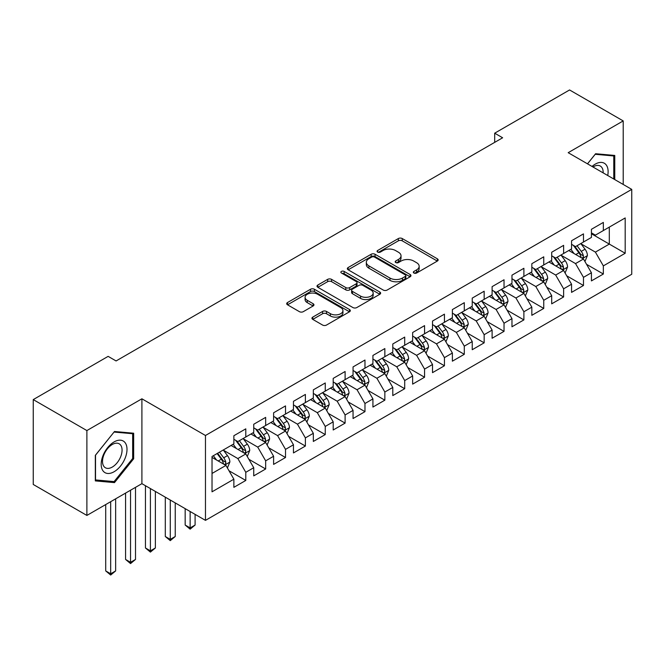 <?xml version="1.0" encoding="UTF-8"?>
<svg xmlns="http://www.w3.org/2000/svg" width="665" height="665" viewBox="0 0 665 665"><rect width="100%" height="100%" fill="white"/><g stroke="black" fill="none" stroke-linecap="round" stroke-linejoin="round"><path stroke-width="1" d="M413.896 273.024A1.928 1.114 0 0 0 416.631 273.024L437.346 261.062A2.76 1.596 0 0 0 438.152 259.94A2.76 1.596 0 0 0 437.346 258.81L402.25 238.552A2.76 1.596 0 0 0 398.352 238.552L377.637 250.506A1.928 1.114 0 0 0 377.063 251.295A1.928 1.114 0 0 0 377.637 252.085A1.928 1.114 0 0 0 380.363 252.085L383.04 250.539A8.82 5.096 0 0 1 395.525 250.539L398.443 252.226A8.82 5.096 0 0 1 401.028 255.826A8.82 5.096 0 0 1 398.443 259.433L395.766 260.979A1.928 1.114 0 0 0 395.201 261.769A1.928 1.114 0 0 0 395.766 262.55A1.928 1.114 0 0 0 398.493 262.55L401.178 261.004A8.82 5.096 0 0 1 413.655 261.004L416.581 262.692A8.82 5.096 0 0 1 419.166 266.299A8.82 5.096 0 0 1 416.581 269.899L413.896 271.445A1.928 1.114 0 0 0 413.331 272.234A1.928 1.114 0 0 0 413.896 273.024L413.896 271.445M312.758 317.122A2.76 1.596 0 0 0 311.943 318.244A2.76 1.596 0 0 0 312.758 319.375L322.6 325.06A2.76 1.596 0 0 0 326.498 325.06L349.507 311.777A2.76 1.596 0 0 0 350.314 310.646A2.76 1.596 0 0 0 349.507 309.524L314.412 289.258A2.76 1.596 0 0 0 310.513 289.258L287.504 302.542A2.76 1.596 0 0 0 286.698 303.672A2.76 1.596 0 0 0 287.504 304.794L299.4 311.661A2.76 1.596 0 0 0 303.298 311.661L313.14 305.975A2.76 1.596 0 0 0 313.955 304.853A2.76 1.596 0 0 0 313.14 303.722L307.247 300.322A7.373 4.256 0 0 1 305.085 297.313A7.373 4.256 0 0 1 309.641 293.373A7.373 4.256 0 0 1 317.679 294.296L340.779 307.637A7.373 4.256 0 0 1 342.941 310.646A7.373 4.256 0 0 1 338.385 314.587A7.373 4.256 0 0 1 330.347 313.664L326.498 311.436A2.76 1.596 0 0 0 322.6 311.436L312.758 317.122L312.758 319.375M86.882 430.563L86.882 515.433L141.903 483.663L141.903 398.8L86.882 430.563L33.25 399.599L108.137 356.365L116.084 360.954L502.632 137.78L494.685 133.191L494.685 142.368M141.903 398.8L205.468 435.492L631.75 189.384L631.75 274.254L205.468 520.363L205.468 435.492M623.205 184.454L623.205 120.922L568.184 152.684L631.75 189.384M623.205 120.922L569.573 89.958L494.685 133.191M383.24 290.048A2.76 1.596 0 0 0 387.138 290.048L410.147 276.765A2.76 1.596 0 0 0 410.953 275.643A2.76 1.596 0 0 0 410.147 274.512L375.052 254.254A2.76 1.596 0 0 0 371.153 254.254L348.144 267.538A2.76 1.596 0 0 0 347.338 268.66A2.76 1.596 0 0 0 348.144 269.782L383.24 290.048M342.184 273.44A1.928 1.114 0 0 1 344.146 273.714L344.146 271.42L379.823 292.018A2.76 1.596 0 0 1 380.638 293.14A2.76 1.596 0 0 1 379.823 294.271L356.822 307.554A2.76 1.596 0 0 1 352.916 307.554L317.82 287.288L317.82 285.036A2.76 1.596 0 0 0 317.014 286.166A2.76 1.596 0 0 0 317.82 287.288M317.82 285.036L327.67 279.358A2.76 1.596 0 0 1 331.569 279.358L345.8 287.571A2.76 1.596 0 0 0 349.699 287.571L356.232 283.797A2.76 1.596 0 0 0 357.038 282.675A2.76 1.596 0 0 0 356.232 281.553L341.419 272.991A1.928 1.114 0 0 1 340.854 272.209A1.928 1.114 0 0 1 342.043 271.179A1.928 1.114 0 0 1 344.146 271.42M591.426 233.764L609.306 244.088L609.306 227.114L625.191 217.945L603.346 230.556L603.346 222.418L591.426 229.292L591.426 237.438L583.479 242.027L583.479 233.881L571.559 240.763L571.559 248.91L563.621 253.49L563.621 245.352L551.701 252.235L551.701 260.372L543.754 264.961L543.754 256.823L531.834 263.697L531.834 271.844L523.887 276.432L523.887 268.286L511.967 275.169L511.967 283.315L504.028 287.895L504.028 279.757L492.108 286.64L492.108 294.778L484.162 299.366L484.162 291.22L472.241 298.103L472.241 306.249L464.295 310.838L464.295 302.691L452.383 309.574L452.383 317.712L444.436 322.301L444.436 314.163L432.516 321.045L432.516 329.183L424.569 333.772L424.569 325.626L412.649 332.508L412.649 340.655L404.702 345.243L404.702 337.097L392.791 343.98L392.791 352.118L384.844 356.706L384.844 348.568L372.924 355.451L372.924 363.589L364.977 368.177L364.977 360.031L353.057 366.914L353.057 375.06L345.11 379.649L345.11 371.502L333.198 378.385L333.198 386.523L325.252 391.111L325.252 382.974L313.331 389.848L313.331 397.994L305.385 402.583L305.385 394.436L293.465 401.319L293.465 409.465L285.518 414.054L285.518 405.908L273.606 412.79L273.606 420.928L265.659 425.517L265.659 417.379L253.739 424.253L253.739 432.4L245.792 436.988L245.792 428.842L233.872 435.725L233.872 443.871L212.027 456.481L212.027 491.809L233.872 479.191L225.934 465.425L212.027 457.404M625.191 217.945L625.191 253.265L603.346 265.884L595.399 252.118L580.994 243.806M586.563 264.329L603.346 274.022L603.346 265.884M603.346 274.022L591.426 280.904L591.426 272.758L583.479 277.347L575.533 263.589L561.135 255.269M566.696 275.8L583.479 285.493L583.479 277.347M583.479 285.493L571.559 292.376L571.559 284.229L563.621 288.818L555.674 275.052L541.268 266.74M546.83 287.272L563.621 296.956L563.621 288.818M563.621 296.956L551.701 303.839L551.701 295.701L543.754 300.281L535.807 286.524L521.402 278.211M526.971 298.735L543.754 308.427L543.754 300.281M543.754 308.427L531.834 315.31L531.834 307.163L523.887 311.752L515.94 297.995L501.543 289.674M507.104 310.206L523.887 319.898L523.887 311.752M523.887 319.898L511.967 326.773L511.967 318.635L504.028 323.223L496.082 309.458L481.676 301.145M487.237 321.677L504.028 331.361L504.028 323.223M504.028 331.361L492.108 338.244L492.108 330.106L484.162 334.686L476.215 320.929L461.818 312.617M467.379 333.14L484.162 342.832L484.162 334.686M484.162 342.832L472.241 349.715L472.241 341.569L464.295 346.157L456.348 332.392L441.951 324.079M447.512 344.611L464.295 354.304L464.295 346.157M464.295 354.304L452.383 361.178L452.383 353.04L444.436 357.629L436.489 343.863L422.084 335.551M427.645 356.074L444.436 365.767L444.436 357.629M444.436 365.767L432.516 372.649L432.516 364.511L424.569 369.092L416.623 355.334L402.225 347.022M407.786 367.546L424.569 377.238L424.569 369.092M424.569 377.238L412.649 384.121L412.649 375.974L404.702 380.563L396.764 366.797L382.358 358.485M387.919 379.017L404.702 388.709L404.702 380.563M404.702 388.709L392.791 395.584L392.791 387.446L384.844 392.034L376.897 378.269L362.492 369.956M368.053 390.48L384.844 400.172L384.844 392.034M384.844 400.172L372.924 407.055L372.924 398.909L364.977 403.497L357.03 389.74L342.633 381.419M348.194 401.951L364.977 411.643L364.977 403.497M364.977 411.643L353.057 418.526L353.057 410.38L345.11 414.968L337.172 401.203L322.766 392.89M328.327 413.422L345.11 423.115L345.11 414.968M345.11 423.115L333.198 429.989L333.198 421.851L325.252 426.44L317.305 412.674L302.899 404.362M308.469 424.885L325.252 434.577L325.252 426.44M325.252 434.577L313.331 441.46L313.331 433.314L305.385 437.902L297.438 424.145L283.041 415.825M288.602 436.356L305.385 446.049L305.385 437.902M305.385 446.049L293.465 452.932L293.465 444.785L285.518 449.374L277.579 435.608L263.174 427.296M268.735 447.828L285.518 457.512L285.518 449.374M285.518 457.512L273.606 464.394L273.606 456.257L265.659 460.845L257.712 447.08L243.307 438.767M248.876 459.291L265.659 468.983L265.659 460.845M265.659 468.983L253.739 475.866L253.739 467.719L245.792 472.308L237.846 458.551L223.448 450.23M229.009 470.762L245.792 480.454L245.792 472.308M245.792 480.454L233.872 487.337L233.872 479.191M233.872 439.282L237.846 441.577L245.792 436.988M212.027 473.455L225.934 465.425M253.739 427.811L257.712 430.105L265.659 425.517M237.846 458.551L245.792 453.962L231.096 445.475M253.739 467.719L245.792 453.962M273.606 416.34L277.579 418.634L285.518 414.054M257.712 447.08L265.659 442.491L250.954 434.004M273.606 456.257L265.659 442.491M293.465 404.877L297.438 407.171L305.385 402.583M277.579 435.608L285.518 431.02L270.821 422.533M293.465 444.785L285.518 431.02M313.331 393.406L317.305 395.7L325.252 391.111M297.438 424.145L305.385 419.557L290.688 411.07M313.331 433.314L305.385 419.557M333.198 381.943L337.172 384.229L345.11 379.649M317.305 412.674L325.252 408.086L310.547 399.599M333.198 421.851L325.252 408.086M353.057 370.472L357.03 372.766L364.977 368.177M337.172 401.203L345.11 396.623L330.414 388.136M353.057 410.38L345.11 396.623M372.924 359L376.897 361.295L384.844 356.706M357.03 389.74L364.977 385.151L350.28 376.664M372.924 398.909L364.977 385.151M392.791 347.537L396.764 349.832L404.702 345.243M376.897 378.269L384.844 373.68L370.139 365.193M392.791 387.446L384.844 373.68M412.649 336.066L416.623 338.36L424.569 333.772M396.764 366.797L404.702 362.217L390.006 353.73M412.649 375.974L404.702 362.217M432.516 324.595L436.489 326.889L444.436 322.301M416.623 355.334L424.569 350.746L409.873 342.259M432.516 364.511L424.569 350.746M452.383 313.132L456.348 315.426L464.295 310.838M436.489 343.863L444.436 339.275L429.731 330.788M452.383 353.04L444.436 339.275M472.241 301.661L476.215 303.955L484.162 299.366M456.348 332.392L464.295 327.812L449.598 319.325M472.241 341.569L464.295 327.812M492.108 290.189L496.082 292.484L504.028 287.895M476.215 320.929L484.162 316.341L469.465 307.853M492.108 330.106L484.162 316.341M511.967 278.726L515.94 281.021L523.887 276.432M496.082 309.458L504.028 304.869L489.324 296.382M511.967 318.635L504.028 304.869M531.834 267.255L535.807 269.549L543.754 264.961M515.94 297.995L523.887 293.406L509.19 284.919M531.834 307.163L523.887 293.406M551.701 255.784L555.674 258.078L563.621 253.49M535.807 286.524L543.754 281.935L529.049 273.448M551.701 295.701L543.754 281.935M571.559 244.321L575.533 246.615L583.479 242.027M555.674 275.052L563.621 270.464L548.916 261.977M571.559 284.229L563.621 270.464M591.426 232.85L595.399 235.144L603.346 230.556M575.533 263.589L583.479 259.001L568.783 250.514M591.426 272.758L583.479 259.001M33.25 399.599L33.25 484.469L86.882 515.433M141.903 483.663L205.468 520.363M595.399 252.118L609.306 244.088L625.191 253.265M614.768 179.583L614.768 155.444L595.599 153.731L587.486 163.831M133.665 458.767L133.665 433.214L114.496 431.502L95.328 455.342L95.328 480.903L114.496 482.615L133.665 458.767L132.667 458.193M414.669 273.298L416.581 272.193A8.82 5.096 0 0 0 419.166 268.594L419.166 266.299M401.028 255.826L401.028 258.12A8.82 5.096 0 0 1 398.443 261.727L396.54 262.825M437.304 261.079L402.25 240.838A2.76 1.596 0 0 0 398.352 240.838L378.402 252.359M410.106 276.79L375.052 256.549A2.76 1.596 0 0 0 371.153 256.549L348.177 269.807M405.268 276.424A1.928 1.114 0 0 0 405.833 275.643A1.928 1.114 0 0 0 405.268 274.853L374.462 257.064A1.928 1.114 0 0 0 371.735 257.064L368.909 258.702A8.82 5.096 0 0 0 366.324 262.301A8.82 5.096 0 0 0 368.909 265.9L389.964 278.061A8.82 5.096 0 0 0 402.441 278.061L405.268 276.424L405.268 278.718A1.928 1.114 0 0 0 405.833 277.937L405.833 275.643M366.324 262.301L366.324 264.595A8.82 5.096 0 0 0 368.909 268.195L368.909 265.9M405.268 278.718L402.441 280.356A8.82 5.096 0 0 1 389.964 280.356L368.909 268.195M317.862 287.313L327.67 281.644L327.67 279.358M357.038 282.675L357.038 284.969A2.76 1.596 0 0 1 356.232 286.091L349.699 289.865A2.76 1.596 0 0 1 345.8 289.865L331.569 281.644A2.76 1.596 0 0 0 327.67 281.644M344.146 273.714L379.79 294.287M360.571 296.1A7.373 4.256 0 0 0 368.61 297.022A7.373 4.256 0 0 0 373.165 293.09A7.373 4.256 0 0 0 371.004 290.073L362.866 285.376A2.76 1.596 0 0 0 358.967 285.376L352.433 289.15A2.76 1.596 0 0 0 351.627 290.272A2.76 1.596 0 0 0 352.433 291.403L360.571 296.1L360.571 298.394A7.373 4.256 0 0 0 368.61 299.317A7.373 4.256 0 0 0 373.165 295.385L373.165 293.09M351.627 290.272L351.627 292.567A2.76 1.596 0 0 0 352.433 293.689L352.433 291.403M360.571 298.394L352.433 293.689M342.941 310.646L342.941 312.941A7.373 4.256 0 0 1 338.385 316.881A7.373 4.256 0 0 1 330.347 315.95L326.498 313.73A2.76 1.596 0 0 0 322.6 313.73L312.791 319.391M305.085 297.313L305.085 299.599A7.373 4.256 0 0 0 307.247 302.617L307.247 300.322M313.107 306L307.247 302.617M349.474 311.794L314.412 291.553A2.76 1.596 0 0 0 310.513 291.553L287.538 304.819M112.468 481.443L114.496 482.615M584.951 261.545L587.411 255.535A7.448 4.298 -120 0 0 585.034 249.192L580.819 243.565M574.095 253.581L570.886 249.3M569.39 250.863L569.024 250.373M582.075 258.186L583.23 257.147L583.396 255.85A7.448 4.298 -120 0 0 581.26 251.378L577.045 245.742M574.635 246.092L579.847 253.049A3.79 2.186 60 0 1 580.537 254.205L583.396 255.85M573.321 245.335L578.883 252.75A7.448 4.298 60 0 1 581.011 257.23L581.16 257.663M565.084 273.016L567.553 267.006A7.448 4.298 -120 0 0 565.175 260.663L560.952 255.028M554.228 265.044L551.019 260.763M549.523 262.326L549.157 261.844M562.216 269.657L563.363 268.618L563.529 267.322A7.448 4.298 -120 0 0 561.401 262.841L557.179 257.214M554.768 257.563L559.98 264.52A3.79 2.186 60 0 1 560.67 265.668L563.529 267.322M553.463 256.806L559.016 264.221A7.448 4.298 60 0 1 561.144 268.693L561.293 269.125M545.225 284.479L547.686 278.469A7.448 4.298 -120 0 0 545.308 272.135L541.086 266.499M534.369 276.515L531.16 272.234M529.656 273.797L529.29 273.307M542.349 281.129L543.505 280.09L543.662 278.785A7.448 4.298 -120 0 0 541.534 274.312L537.312 268.677M534.909 269.026L540.121 275.983A3.79 2.186 60 0 1 540.811 277.139L543.662 278.785M533.596 268.269L539.149 275.684A7.448 4.298 60 0 1 541.285 280.165L541.435 280.597M607.719 175.51A18.263 10.54 120 0 0 606.38 165.153A18.263 10.54 120 0 0 592.025 166.45M603.155 172.875A13.824 7.98 120 0 0 601.858 167.489A13.824 7.98 120 0 0 600.304 166.042A13.824 7.98 120 0 0 592.964 166.99M595.158 154.28L613.77 155.959L613.77 179.01M612.54 155.253L613.77 155.959M587.519 163.848L595.2 154.297M102.917 470.737A18.263 10.54 120 0 0 120.548 466.015A18.263 10.54 120 0 0 125.278 442.915A18.263 10.54 120 0 0 107.639 447.645A18.263 10.54 120 0 0 102.917 470.737M103.823 466.315A13.824 7.98 120 0 0 105.369 467.753A13.824 7.98 120 0 0 118.237 461.302A13.824 7.98 120 0 0 120.747 445.251A13.824 7.98 120 0 0 119.201 443.813A13.824 7.98 120 0 0 106.334 450.263A13.824 7.98 120 0 0 103.823 466.315M114.097 432.067L132.667 433.721L132.667 458.484L114.097 481.593L95.527 479.931L95.527 455.168L114.056 432.042M131.437 433.015L132.667 433.721M525.358 295.95L527.819 289.94A7.448 4.298 -120 0 0 525.441 283.598L521.227 277.97M514.502 287.987L511.294 283.706M509.797 285.268L509.432 284.778M522.482 292.592L523.638 291.553L523.804 290.256A7.448 4.298 -120 0 0 521.668 285.784L517.453 280.148M515.043 280.497L520.254 287.455A3.79 2.186 60 0 1 520.944 288.61L523.804 290.256M513.737 279.741L519.29 287.155A7.448 4.298 60 0 1 521.418 291.636L521.568 292.068M505.491 307.421L507.96 301.411A7.448 4.298 -120 0 0 505.583 295.069L501.36 289.433M494.635 299.45L491.427 295.169M489.93 296.731L489.565 296.249M502.624 304.063L503.779 303.024L503.937 301.727A7.448 4.298 -120 0 0 501.809 297.247L497.586 291.619M495.176 291.968L500.388 298.926A3.79 2.186 60 0 1 501.077 300.073L503.937 301.727M493.871 291.212L499.423 298.627A7.448 4.298 60 0 1 501.551 303.099L501.709 303.531M485.633 318.884L488.093 312.874A7.448 4.298 -120 0 0 485.716 306.54L481.502 300.904M474.777 310.921L471.568 306.64M470.064 308.203L469.698 307.712M482.757 315.534L483.912 314.495L484.078 313.19A7.448 4.298 -120 0 0 481.942 308.718L477.728 303.082M475.317 303.431L480.529 310.389A3.79 2.186 60 0 1 481.219 311.544L484.078 313.19M474.004 302.675L479.556 310.09A7.448 4.298 60 0 1 481.693 314.57L481.842 315.002M465.766 330.355L468.226 324.345A7.448 4.298 -120 0 0 465.857 318.003L461.635 312.375M454.91 322.392L451.701 318.103M450.205 319.674L449.839 319.183M462.898 326.997L464.045 325.958L464.212 324.661A7.448 4.298 -120 0 0 462.084 320.181L457.861 314.553M455.45 314.902L460.662 321.86A3.79 2.186 60 0 1 461.352 323.015L464.212 324.661M454.145 314.146L459.698 321.561A7.448 4.298 60 0 1 461.826 326.041L461.976 326.465M445.899 341.827L448.368 335.817A7.448 4.298 -120 0 0 445.991 329.474L441.768 323.838M435.043 333.855L431.834 329.574M430.338 331.137L429.972 330.655M443.031 338.468L444.187 337.429L444.345 336.133A7.448 4.298 -120 0 0 442.217 331.652L437.994 326.016M435.583 326.374L440.795 333.331A3.79 2.186 60 0 1 441.485 334.478L444.345 336.133M434.278 325.617L439.831 333.032A7.448 4.298 60 0 1 441.959 337.504L442.117 337.936M426.041 353.29L428.501 347.28A7.448 4.298 -120 0 0 426.124 340.946L421.909 335.31M415.184 345.326L411.976 341.045M410.471 342.608L410.106 342.118M423.164 349.931L424.32 348.901L424.486 347.596A7.448 4.298 -120 0 0 422.35 343.123L418.135 337.488M415.725 337.837L420.937 344.794A3.79 2.186 60 0 1 421.627 345.95L424.486 347.596M414.411 337.08L419.964 344.495A7.448 4.298 60 0 1 422.1 348.975L422.25 349.408M406.174 364.761L408.634 358.751A7.448 4.298 -120 0 0 406.265 352.408L402.042 346.781M395.318 356.797L392.109 352.508M390.613 354.079L390.247 353.589M403.306 361.403L404.453 360.363L404.619 359.067A7.448 4.298 -120 0 0 402.491 354.586L398.269 348.959M395.858 349.308L401.07 356.265A3.79 2.186 60 0 1 401.76 357.421L404.619 359.067M394.553 348.551L400.106 355.966A7.448 4.298 60 0 1 402.234 360.447L402.383 360.871M386.315 376.232L388.776 370.214A7.448 4.298 -120 0 0 386.398 363.88L382.175 358.244M375.451 368.26L372.25 363.979M370.746 365.542L370.38 365.06M383.439 372.874L384.594 371.835L384.752 370.538A7.448 4.298 -120 0 0 382.624 366.058L378.402 360.422M375.999 360.779L381.211 367.737A3.79 2.186 60 0 1 381.893 368.884L384.752 370.538M374.686 360.023L380.239 367.437A7.448 4.298 60 0 1 382.375 371.91L382.525 372.342M366.448 387.695L368.909 381.685A7.448 4.298 -120 0 0 366.531 375.351L362.317 369.715M355.592 379.732L352.384 375.451M350.879 377.013L350.522 376.523M363.572 384.337L364.728 383.306L364.894 382.001A7.448 4.298 -120 0 0 362.757 377.529L358.543 371.893M356.132 372.242L361.344 379.2A3.79 2.186 60 0 1 362.034 380.355L364.894 382.001M354.819 371.486L360.38 378.9A7.448 4.298 60 0 1 362.508 383.381L362.658 383.813M346.581 399.166L349.042 393.156A7.448 4.298 -120 0 0 346.673 386.814L342.45 381.186M335.725 391.195L332.517 386.914M331.02 388.485L330.655 387.994M343.714 395.808L344.861 394.769L345.027 393.472A7.448 4.298 -120 0 0 342.899 388.992L338.676 383.364M336.266 383.713L341.478 390.671A3.79 2.186 60 0 1 342.167 391.818L345.027 393.472M334.961 382.957L340.513 390.372A7.448 4.298 60 0 1 342.641 394.852L342.791 395.276M326.723 410.629L329.183 404.619A7.448 4.298 -120 0 0 326.806 398.285L322.583 392.649M315.858 402.666L312.658 398.385M311.154 399.948L310.788 399.466M323.847 407.279L325.002 406.24L325.16 404.943A7.448 4.298 -120 0 0 323.032 400.463L318.809 394.827M316.407 395.185L321.619 402.142A3.79 2.186 60 0 1 322.301 403.289L325.16 404.943M315.094 394.428L320.646 401.843A7.448 4.298 60 0 1 322.783 406.315L322.932 406.747M306.856 422.1L309.316 416.091A7.448 4.298 -120 0 0 306.939 409.756L302.725 404.121M296 414.137L292.791 409.856M291.287 411.419L290.929 410.928M303.98 418.742L305.135 417.711L305.301 416.406A7.448 4.298 -120 0 0 303.165 411.934L298.951 406.298M296.54 406.648L301.752 413.605A3.79 2.186 60 0 1 302.442 414.76L305.301 416.406M295.227 405.891L300.788 413.306A7.448 4.298 60 0 1 302.916 417.786L303.065 418.219M190.132 511.51L190.132 527.91L195.103 525.042L195.103 514.377M195.103 525.042L190.132 529.174L185.169 525.042L185.169 508.642M185.169 525.042L190.132 527.91L190.132 529.174M286.989 433.572L289.458 427.562A7.448 4.298 -120 0 0 287.081 421.219L282.858 415.592M276.133 425.6L272.924 421.319M271.428 422.882L271.062 422.4M284.121 430.213L285.268 429.174L285.435 427.878A7.448 4.298 -120 0 0 283.307 423.397L279.084 417.77M276.673 418.119L281.885 425.076A3.79 2.186 60 0 1 282.575 426.223L285.435 427.878M275.368 417.362L280.921 424.777A7.448 4.298 60 0 1 283.049 429.249L283.199 429.681M170.273 500.038L170.273 539.382L175.236 536.514L175.236 502.906M175.236 536.514L170.273 540.637L165.302 536.514L165.302 497.171M165.302 536.514L170.273 539.382L170.273 540.637M267.131 445.035L269.591 439.025A7.448 4.298 -120 0 0 267.214 432.691L262.991 427.055M256.274 437.071L253.066 432.79M251.561 434.353L251.195 433.871M264.254 441.685L265.41 440.646L265.568 439.349A7.448 4.298 -120 0 0 263.44 434.868L259.217 429.233M256.815 429.59L262.027 436.539A3.79 2.186 60 0 1 262.717 437.695L265.568 439.349M255.501 428.834L261.054 436.24A7.448 4.298 60 0 1 263.19 440.72L263.34 441.153M150.406 488.576L150.406 550.844L155.377 547.977L155.377 491.435M155.377 547.977L150.406 552.108L145.444 547.977L145.444 485.708M145.444 547.977L150.406 550.844L150.406 552.108M247.264 456.506L249.724 450.496A7.448 4.298 -120 0 0 247.347 444.154L243.132 438.526M236.407 448.543L233.199 444.262M231.703 445.824L231.337 445.334M244.388 453.148L245.543 452.109L245.709 450.812A7.448 4.298 -120 0 0 243.573 446.34L239.358 440.704M236.948 441.053L242.16 448.011A3.79 2.186 60 0 1 242.85 449.166L245.709 450.812M235.643 440.296L241.196 447.711A7.448 4.298 60 0 1 243.324 452.192L243.473 452.624M130.54 490.221L130.54 562.316L135.51 559.448L135.51 487.354M135.51 559.448L130.54 563.579L125.577 559.448L125.577 493.089M125.577 559.448L130.54 562.316L130.54 563.579M227.397 467.977L229.866 461.967A7.448 4.298 -120 0 0 227.488 455.625L223.265 449.989M216.541 460.005L213.332 455.725M224.529 464.619L225.684 463.58L225.842 462.283A7.448 4.298 -120 0 0 223.714 457.803L219.492 452.175M217.63 453.247L222.293 459.482A3.79 2.186 60 0 1 222.983 460.629L225.842 462.283M217.106 453.547L221.329 459.183A7.448 4.298 60 0 1 223.457 463.655L223.606 464.087M110.681 501.693L110.681 573.787L115.644 570.919L115.644 498.825M115.644 570.919L110.681 575.042L105.71 570.919L105.71 504.56M105.71 570.919L110.681 573.787L110.681 575.042M416.581 272.193L416.581 269.899M395.766 262.55L395.766 260.979M398.443 261.727L398.443 259.433M377.637 252.085L377.637 250.506M398.352 240.838L398.352 238.552M402.25 240.838L402.25 238.552M437.346 261.062L437.346 258.81M348.144 269.782L348.144 267.538M371.153 256.549L371.153 254.254M375.052 256.549L375.052 254.254M410.147 276.765L410.147 274.512M389.964 280.356L389.964 278.061M402.441 280.356L402.441 278.061M331.569 281.644L331.569 279.358M345.8 289.865L345.8 287.571M349.699 289.865L349.699 287.571M356.232 286.091L356.232 283.797M379.823 294.271L379.823 292.018M322.6 313.73L322.6 311.436M326.498 313.73L326.498 311.436M330.347 315.95L330.347 313.664M313.14 305.975L313.14 303.722M287.504 304.794L287.504 302.542M310.513 291.553L310.513 289.258M314.412 291.553L314.412 289.258M349.507 311.777L349.507 309.524M582.548 258.461L587.361 255.676M581.26 251.378L585.034 249.192M575.765 254.545L578.883 252.75M562.681 269.932L567.503 267.147M561.401 262.841L565.175 260.663M555.907 266.017L559.016 264.221M542.823 281.395L547.636 278.618M541.534 274.312L545.308 272.135M536.04 277.48L539.149 275.684M522.956 292.866L527.769 290.081M521.668 285.784L525.441 283.598M516.181 288.951L519.29 287.155M503.089 304.329L507.91 301.553M501.809 297.247L505.583 295.069M496.314 300.422L499.423 298.627M483.231 315.8L488.044 313.024M481.942 308.718L485.716 306.54M476.448 311.885L479.556 310.09M463.364 327.271L468.177 324.487M462.084 320.181L465.857 318.003M456.589 323.356L459.698 321.561M443.497 338.734L448.318 335.958M442.217 331.652L445.991 329.474M436.722 334.828L439.831 333.032M423.638 350.206L428.451 347.429M422.35 343.123L426.124 340.946M416.855 346.29L419.964 344.495M403.771 361.677L408.593 358.892M402.491 354.586L406.265 352.408M396.997 357.762L400.106 355.966M383.904 373.14L388.726 370.363M382.624 366.058L386.398 363.88M377.13 369.233L380.239 367.437M364.046 384.611L368.859 381.826M362.757 377.529L366.531 375.351M357.263 380.696L360.38 378.9M344.179 396.082L349 393.298M342.899 388.992L346.673 386.814M337.404 392.167L340.513 390.372M324.312 407.545L329.133 404.769M323.032 400.463L326.806 398.285M317.538 403.638L320.646 401.843M304.454 419.017L309.267 416.232M303.165 411.934L306.939 409.756M297.671 415.101L300.788 413.306M284.587 430.488L289.408 427.703M283.307 423.397L287.081 421.219M277.812 426.573L280.921 424.777M264.728 441.951L269.541 439.174M263.44 434.868L267.214 432.691M257.945 438.044L261.054 436.24M244.861 453.422L249.674 450.637M243.573 446.34L247.347 444.154M238.087 449.507L241.196 447.711M224.994 464.893L229.816 462.108M223.714 457.803L227.488 455.625M218.22 460.978L221.329 459.183"/></g></svg>
